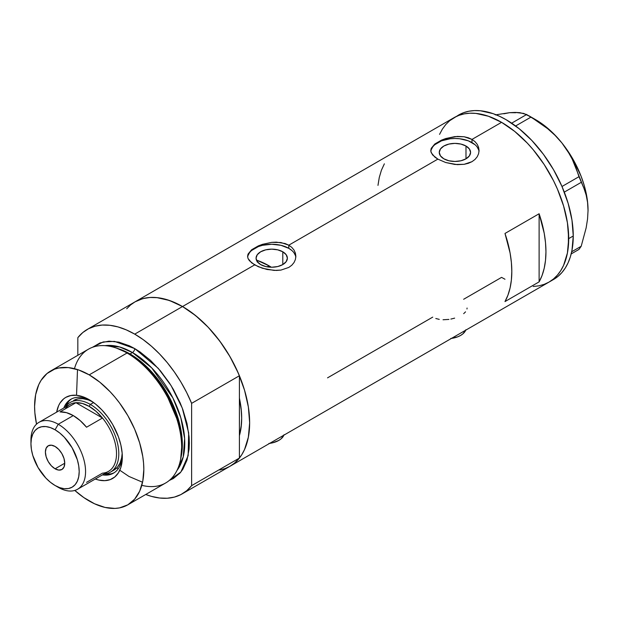 <?xml version="1.0" encoding="UTF-8"?>
<svg xmlns="http://www.w3.org/2000/svg" width="619" height="619" viewBox="0 0 619 619"><rect width="100%" height="100%" fill="white"/><g stroke="black" fill="none" stroke-linecap="round" stroke-linejoin="round"><path stroke-width="0.93" d="M451.483 338.4A19.313 11.15 0 0 0 465.728 330.175M269.652 443.382A19.313 11.15 0 0 0 283.897 435.157M282.798 251.794L282.798 264.576L277.714 266.541L271.726 267.23L265.729 266.541L260.653 264.576A15.661 9.037 180 0 1 256.065 258.185A15.661 9.037 180 0 1 265.729 249.836A15.661 9.037 180 0 1 282.798 251.794L286.187 254.726L287.378 258.185L286.187 261.644L282.798 264.576L282.798 251.794A15.661 9.037 180 0 1 287.378 258.185A15.661 9.037 180 0 1 277.714 266.541A15.661 9.037 180 0 1 260.653 264.576L257.256 261.644L256.065 258.185L257.256 254.726L260.653 251.794L265.729 249.836L271.726 249.148L277.714 249.836L282.798 251.794M258.262 260.746L257.133 261.969L258.262 260.746A83.681 48.313 -120 0 1 268.994 265.806L267.199 266.843L268.994 265.806L271.354 267.222A83.681 48.313 -120 0 0 268.994 265.806L257.45 260.46M465.991 146.03L465.991 158.812L460.915 160.77L454.919 161.458L448.93 160.77L443.846 158.812A15.661 9.037 180 0 1 439.266 152.421A15.661 9.037 180 0 1 448.93 144.072A15.661 9.037 180 0 1 465.991 146.03L469.388 148.962L470.579 152.421L469.388 155.88L465.991 158.812L465.991 146.03A15.661 9.037 180 0 1 470.579 152.421A15.661 9.037 180 0 1 460.915 160.77A15.661 9.037 180 0 1 443.846 158.812L440.457 155.88L439.266 152.421L440.457 148.962L443.846 146.03L448.93 144.072L454.919 143.384L460.915 144.072L465.991 146.03M434.848 143.972L441.533 140.118L445.711 138.548L454.926 136.59L464.142 136.76L471.988 139.414L501.576 122.33L514.668 131.383L527.264 143.066L533.222 149.759L544.163 164.515L553.471 180.632L557.394 189.012L563.6 205.995L567.414 222.747L568.381 230.825L568.381 246.022L567.414 252.993L563.6 265.327L560.775 270.58L557.394 275.146L553.471 278.991L549.045 282.078A94.939 54.812 -120 0 0 563.6 205.995A94.939 54.812 -120 0 0 501.576 122.33L471.988 139.414L475.005 141.635L477.226 144.312L478.595 147.337L479.06 150.525L478.595 153.729L477.226 156.762L474.997 159.447L471.98 161.675L468.32 163.308L464.134 164.314L454.926 164.468L445.711 162.518L437.85 159.122L432.604 154.943L430.894 151.632L431.242 148.297L434.848 143.972L441.533 140.118L445.711 138.548L457.279 136.412L464.142 136.76L468.32 137.774L471.988 139.414L471.988 142.563A24.141 13.935 0 0 0 446.523 139.352A24.141 13.935 0 0 0 430.847 151.384M479.013 151.554A24.141 13.935 0 0 0 471.988 142.563L471.988 139.414L475.005 141.635L477.226 144.312L478.595 147.337L479.06 150.533L478.595 153.729L477.226 156.762L474.997 159.447L471.98 161.675L464.134 164.314L457.271 164.646L445.711 162.518L437.85 159.122L288.794 245.178L291.812 247.399L294.033 250.084L295.402 253.109L295.859 256.297L295.402 259.493L294.033 262.526L291.804 265.218L288.787 267.439L280.933 270.085L276.414 270.457L267.029 269.482L258.324 266.719L251.639 262.858L248.041 258.518L247.585 256.289L248.049 254.069L251.654 249.743L258.34 245.882L262.518 244.319L271.733 242.362L280.941 242.524L288.794 245.178L437.85 159.122L434.832 157.094L431.242 152.754L430.785 150.525L431.242 148.297M251.654 249.743L258.34 245.882L262.518 244.319L271.733 242.362L276.407 242.145L285.119 243.538L288.794 245.178L288.794 248.335A24.141 13.935 0 0 0 263.323 245.124A24.141 13.935 0 0 0 247.654 257.148M295.812 257.318A24.141 13.935 0 0 0 288.794 248.335L288.794 245.178L291.812 247.399L294.033 250.084L295.402 253.109L295.859 256.297L295.402 259.493L294.033 262.526L291.804 265.218L288.787 267.439L280.933 270.085L274.078 270.418L262.518 268.29L254.657 264.886L182.512 306.537L254.657 264.886L249.403 260.715L248.041 258.518L247.585 256.289L248.049 254.069M126.694 308.765L130.617 304.919L135.043 301.84A94.939 54.812 60 0 1 182.512 306.537A94.939 54.812 60 0 1 244.536 390.202A94.939 54.812 60 0 1 229.982 466.285L225.107 468.575L219.815 470.045M539.118 281.869L504.988 301.577A94.939 54.812 -120 0 0 504.988 233.456L539.118 213.748A94.939 54.812 60 0 1 539.118 281.869L504.988 301.577L507.944 295.162L510.087 287.943L511.379 280.005L511.812 271.462L511.379 262.41L510.087 252.978L504.988 233.456L539.118 213.748L539.118 281.869L539.118 213.748L544.217 233.27L545.517 242.702L545.95 251.747L545.517 260.297L544.217 268.236L542.082 275.455L539.118 281.869M432.727 317.121L327.536 377.853M501.576 277.374L504.988 279.246L501.576 277.374L463.646 299.271M501.576 122.33A94.939 54.812 -120 0 0 454.098 117.633L458.981 115.343L464.273 113.865L469.922 113.215L475.879 113.401L488.476 116.264L501.576 122.33L488.476 116.264L475.879 113.401L469.922 113.215L464.273 113.865L458.981 115.343L454.098 117.633A94.939 54.812 60 0 1 527.264 143.066A94.939 54.812 60 0 1 568.706 238.609A94.939 54.812 60 0 1 549.045 282.078L544.163 284.369L538.87 285.839L533.222 286.489L538.87 285.839L544.163 284.369L549.045 282.078L553.471 278.991L557.394 275.146L560.775 270.58L563.6 265.327L565.812 259.446L567.414 252.993L568.706 238.609L573.256 235.986L568.706 238.609L567.414 222.747L563.6 205.995L557.394 189.012L553.471 180.632L544.163 164.515L533.222 149.759L527.264 143.066L514.668 131.383L501.576 122.33M551.266 280.67A94.939 54.812 -120 0 0 553.595 279.448A94.939 54.812 -120 0 0 573.256 235.986A94.939 54.812 -120 0 0 531.814 140.436A94.939 54.812 -120 0 0 458.656 115.002L449.68 120.713L445.75 124.558L442.368 129.123L439.552 134.377L442.368 129.123L445.75 124.558L449.68 120.713L454.098 117.633L135.043 301.84L139.925 299.55L145.217 298.072L150.866 297.422L156.824 297.607L169.42 300.47L182.512 306.537L195.612 315.589L208.208 327.273L219.815 341.139L229.982 356.652L238.33 373.218L244.536 390.202L248.358 406.954L249.65 422.816L248.358 437.2L244.536 449.533L241.72 454.787L238.33 459.352L234.408 463.198L229.982 466.285A94.939 54.812 -120 0 0 239.406 458.06L239.406 435.675L241.395 424.75L241.681 418.22L241.395 411.356L239.406 398.141A83.681 48.313 60 0 1 239.406 435.675L239.406 458.06L191.619 485.652A94.939 54.812 60 0 1 182.195 493.869A94.939 54.812 60 0 1 145.744 494.48L151.516 496.399L159.578 498.009L167.238 498.241L174.38 497.096L180.895 494.581L186.667 490.751L191.619 485.652L191.619 403.348L239.406 375.756A94.939 54.812 -120 0 0 182.512 306.537A94.939 54.812 -120 0 0 135.043 301.84L87.256 329.432A94.939 54.812 60 0 1 134.725 334.128L182.512 306.537L134.725 334.128A94.939 54.812 60 0 1 191.619 403.348L186.667 392.539L180.895 382.031L174.38 372.004L167.238 362.602L159.578 353.983L151.516 346.292L143.19 339.638L134.725 334.128L126.261 329.865L117.935 326.902L109.873 325.292L102.212 325.06L95.063 326.205L88.556 328.72L82.776 332.55L77.832 337.649A94.939 54.812 60 0 1 87.256 329.432M384.368 163.818L381.412 170.233L379.277 177.46L377.977 185.391M295.395 255.469L294.025 252.854M291.789 250.447L288.794 248.335L280.956 245.31L271.726 244.25L262.487 245.31L258.309 246.602L251.654 250.447M249.426 252.854L248.049 255.469M478.595 149.705L477.218 147.09M474.99 144.676L468.328 140.83L459.631 138.749L454.919 138.486L450.214 138.749L441.509 140.83L434.848 144.676M432.619 147.09L431.242 149.705M467.066 308.03L466.974 308.997M463.685 313.663L465.542 311.844M450.872 319.087L454.648 318.135M443.042 319.76L448.93 319.419M435.799 318.499L439.266 319.381M284.059 434.716L281.181 438.739L278.774 440.426L272.515 442.84L268.894 443.475M465.89 329.741L463.012 333.757L460.606 335.444L457.681 336.837L450.725 338.5M571.182 253.922L578.982 249.418L571.182 253.922M503.843 113.795L509.538 112.689L495.277 114.902L509.538 112.689L515.225 112.418L519.914 112.681L526.637 114.515L511.658 123.166L526.637 114.515L539.559 122.577L547.614 128.644L555.111 135.399L561.882 142.912L567.569 150.866L572.258 159.245L576.026 167.919L578.982 176.686L561.99 186.497L578.982 176.686L583.98 188.416L586.17 195.086L587.563 202.374L588.05 210.367L587.555 218.964L586.154 227.854L581.187 246.277L571.685 251.763L581.187 246.277L578.982 249.418L581.187 246.277L586.154 227.854L587.555 218.964L588.05 210.367A74.025 42.734 -120 0 0 561.882 142.912L567.569 150.866L572.258 159.245L583.98 188.416L586.17 195.086L587.563 202.374L588.05 210.839M515.681 112.743L509.538 112.689L515.225 112.418L523.682 113.416L531.048 117.061L515.627 125.967L531.048 117.061L547.614 128.644L555.111 135.399L561.882 142.912A74.025 42.734 -120 0 0 535.706 119.707L542.538 124.164L549.254 129.588L555.738 135.87L561.882 142.912L572.722 158.774L581.04 176.098L584.065 184.934L586.263 193.693L587.601 202.22L588.05 210.367A74.025 42.734 -120 0 1 588.05 210.63M564.296 192.122L581.187 182.373L564.296 192.122M182.195 493.869L553.595 279.448L558.021 276.368L561.944 272.522L565.333 267.95L568.149 262.696L570.37 256.815L571.971 250.362L573.256 235.986L571.971 220.116L568.149 203.365L561.944 186.381L553.595 169.815L543.42 154.301L531.814 140.436L519.217 128.752L506.125 119.707L499.541 116.279L493.026 113.633L480.429 110.77L474.479 110.584L468.823 111.234L463.53 112.712L458.656 115.002M90.722 400.609A42.641 24.621 -120 0 0 63.819 407.991A42.641 24.621 60 0 1 70.845 399.286A42.641 24.621 60 0 1 90.722 400.609M76.539 395.286L70.814 395.518L65.792 397.375L63.61 398.891L60.004 403.046L58.619 405.638L56.662 412.122A46.827 27.035 60 0 1 89.206 399.696L95.666 404.161L101.88 409.917L107.605 416.757L112.619 424.41L118.415 436.766L120.898 445.123L122.16 453.209L122.16 460.698L120.898 467.322L118.415 472.808L114.801 476.963L110.213 479.609L104.82 480.661L98.823 480.065L95.28 479.021A46.827 27.035 60 0 0 122.322 457.046A46.827 27.035 60 0 0 89.206 399.696L82.753 396.702L76.539 395.286L77.507 369.574M73.646 400.462A40.227 23.228 60 0 1 92.347 401.677L88.208 399.882L82.876 398.667L77.955 398.86L73.646 400.462M71.657 398.853A42.641 24.621 -120 0 0 65.413 407.062A40.227 23.228 60 0 1 70.233 402.427A40.227 23.228 60 0 1 90.343 404.424L89.206 406.397A38.618 22.299 60 0 1 102.475 418.026L86.544 427.226A38.618 22.299 -120 0 0 73.282 415.589L58.256 424.263L55.076 429.779A34.115 19.7 60 0 1 79.193 471.562A34.115 19.7 60 0 1 55.076 485.489L58.256 487.331A38.618 22.299 -120 0 0 85.569 471.562A38.618 22.299 -120 0 0 58.256 424.263A38.618 22.299 60 0 1 83.488 458.3A38.618 22.299 60 0 1 77.568 489.242A38.618 22.299 60 0 1 58.256 487.331L55.076 485.489L59.78 487.671L64.306 488.701L68.477 488.538L72.129 487.184L75.131 484.692L77.36 481.164L78.729 476.731L79.193 471.562L78.729 465.859L77.36 459.847L72.129 447.785L64.306 437.231L59.78 433.037L55.076 429.779L50.363 427.597L45.845 426.576L41.674 426.739L38.014 428.093L35.012 430.584L32.784 434.112L31.414 438.546L30.95 443.707L31.414 449.409L32.784 455.429L38.014 467.484L45.845 478.038L50.363 482.24L55.076 485.489A34.115 19.7 60 0 1 30.95 443.707A34.115 19.7 60 0 1 55.076 429.779L58.256 424.263L73.282 415.589A38.618 22.299 -120 0 0 60.012 411.906L75.944 402.706L102.475 418.026A38.618 22.299 60 0 1 116.519 453.696A38.618 22.299 60 0 1 102.475 473.148L86.544 482.348M229.92 466.316L234.462 463.159L239.406 458.06L191.619 485.652L191.619 403.348L239.406 375.756L239.406 398.141A83.681 48.313 60 0 1 239.406 435.675L239.406 375.756L234.462 364.947L228.682 354.439L222.175 344.412L215.025 335.011L207.365 326.391L199.303 318.7L190.977 312.046L182.512 306.537L174.047 302.273L165.722 299.31L157.659 297.7L149.999 297.468L142.857 298.613L134.981 301.871M180.439 460.196L180.903 457.959A75.216 43.423 -120 0 0 128.914 353.588L127.042 353.016A77.243 44.599 60 0 1 180.439 460.196A77.243 44.599 60 0 1 141.797 485.327M118.353 348.721A74.025 42.734 60 0 1 130.013 353.929L132.451 352.528L151.74 367.918L172.871 397.909L180.841 417.871L184.64 438.561L183.232 456.907L177.019 470.386A74.025 42.734 -120 0 0 178.14 409.871A74.025 42.734 -120 0 0 132.451 352.528A3.219 1.857 120 0 0 134.725 348.582L129.371 345.797L118.871 342.145L108.975 341.162L100.077 342.895L92.455 347.305L103.203 341.951L114.538 341.394L134.725 348.582A3.219 1.857 -60 0 1 132.451 352.528L130.013 353.929A1.609 0.928 -60 0 1 129.711 354.06M180.663 459.058L182.048 442.902L179.371 424.719L164.747 390.31L145.736 366.456L128.914 353.588L116.635 348.164M117.254 468.188L118.128 468.916M119.792 470.239L128.914 476.421L142.556 482.24M132.451 352.528L119.66 346.973L105.006 345.657A74.025 42.734 -120 0 1 132.451 352.528M127.831 504.818L165.668 482.975A77.243 44.599 -120 0 0 177.506 421.082A77.243 44.599 -120 0 0 127.042 353.016L89.206 374.859A77.243 44.599 60 0 1 139.67 442.925A77.243 44.599 60 0 1 127.831 504.818A77.243 44.599 60 0 1 89.206 500.995A77.243 44.599 60 0 1 74.798 490.441L83.859 497.599L94.56 503.781L105.06 507.433L114.956 508.416L119.552 507.889L127.831 504.818L134.625 499.185L139.67 491.2L142.78 481.156L143.825 469.465L143.562 463.128L142.78 456.551L139.67 442.925L134.625 429.106L127.831 415.628L119.552 403.008L114.956 397.174L110.112 391.726L99.868 382.225L89.206 374.859L127.042 353.016A77.243 44.599 -120 0 0 88.424 349.193L50.588 371.036A77.243 44.599 60 0 1 89.206 374.859L78.551 369.922L68.307 367.593L58.867 367.972L54.557 369.172L46.99 373.543L41.04 380.391L38.749 384.662L35.639 394.698L34.594 406.397L34.857 412.726L36.529 424.154A77.243 44.599 60 0 1 50.588 371.036M130.013 353.929A74.025 42.734 60 0 1 181.042 457.294L182.28 441.37L179.564 423.52L165.141 389.846L146.494 366.525L130.013 353.929M77.832 337.649L77.832 355.306L77.832 337.649M134.725 348.582L140.08 351.979L150.579 360.451L160.468 370.897L169.374 382.906L173.343 389.351L180.137 402.83L182.891 409.732L186.992 423.52L189.081 436.852L189.344 443.181L189.081 449.216L186.992 460.134L182.891 469.187L180.137 472.908L173.343 478.541L169.312 480.429L180.887 472.003L188.145 455.638L188.663 432.905L182.272 408.068L171.13 385.652L158.193 368.259L134.725 348.582M239.406 398.141L239.406 435.675L241.108 427.365L241.681 418.22L241.108 408.416L239.406 398.141M74.458 368.692A77.243 44.599 60 0 1 115.544 347.793A77.243 44.599 60 0 1 127.042 353.016L128.914 353.588A75.216 43.423 -120 0 0 117.711 348.505L115.544 347.793M104.023 473.968A40.227 23.228 -120 0 0 117.904 445.03A40.227 23.228 -120 0 0 90.343 404.424A40.227 23.228 60 0 1 116.627 439.877A40.227 23.228 60 0 1 110.461 472.111A40.227 23.228 60 0 1 104.023 473.968A42.641 24.621 -120 0 0 114.267 472.668M122.283 455.274A42.641 24.621 60 0 1 113.486 473.148A42.641 24.621 60 0 1 102.437 474.889A42.641 24.621 -120 0 0 122.283 455.274M105.3 474.131L110.515 473.922M68.686 401.483L65.9 405.894M110.461 472.111L113.873 470.138A40.227 23.228 60 0 0 122.175 453.34L121.657 457.82L120.04 463.043L117.417 467.206L113.873 470.138A40.227 23.228 60 0 1 112.093 470.997M55.076 468.807A13.68 7.9 60 0 1 46.139 456.752A13.68 7.9 60 0 1 48.236 445.788A13.68 7.9 60 0 1 55.076 446.469L58.774 449.456L61.915 453.688L64.005 458.524L64.747 463.221L55.076 468.807L51.369 465.821L48.236 461.588L46.139 456.752L45.404 452.056L46.139 448.202L48.236 445.788L51.369 445.185L55.076 446.469A13.68 7.9 60 0 1 64.005 458.524A13.68 7.9 60 0 1 61.915 469.481L58.774 470.092L55.076 468.807L64.747 463.221L64.005 467.066L61.915 469.481A13.68 7.9 60 0 1 55.076 468.807M77.568 489.242L108.518 471.376A38.618 22.299 -120 0 0 102.475 418.026L96.061 411.356L89.206 406.397L82.358 403.449L75.944 402.706A38.618 22.299 60 0 1 89.206 406.397L90.343 404.424L93.585 402.551L90.343 404.424A40.227 23.228 -120 0 0 65.405 407.078M65.343 408.826A38.618 22.299 60 0 1 75.944 402.706A38.618 22.299 -120 0 0 69.901 404.486L38.951 422.351A38.618 22.299 60 0 1 58.256 424.263A38.618 22.299 -120 0 0 30.95 440.032L30.95 443.707M30.996 441.951A38.618 22.299 60 0 1 38.951 422.351M102.475 418.026L86.544 427.226L80.13 420.556L73.282 415.589L66.426 412.641L60.012 411.906L75.944 402.706L102.475 418.026M535.706 119.707L528.889 115.768"/></g></svg>
